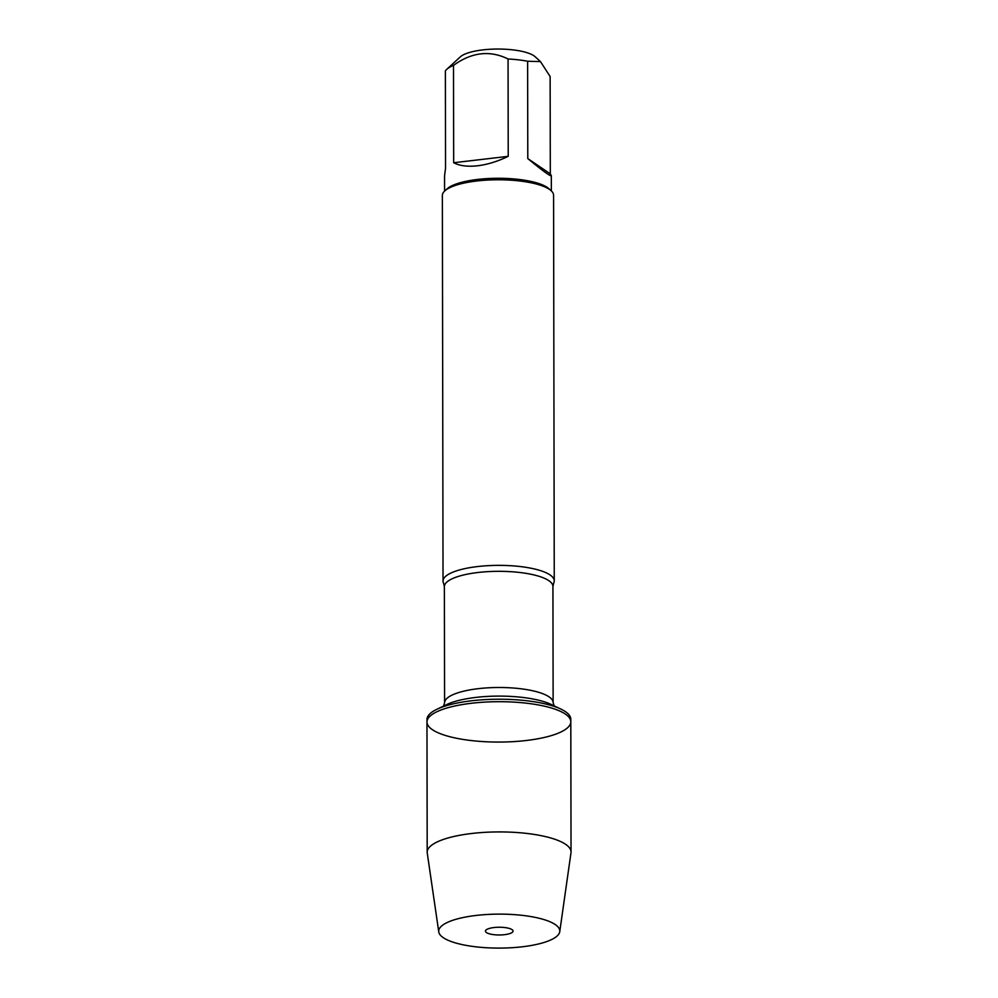 <?xml version="1.0" encoding="UTF-8"?>
<svg xmlns="http://www.w3.org/2000/svg" width="998" height="998" viewBox="0 0 998 998"><rect width="100%" height="100%" fill="white"/><g stroke="black" fill="none" stroke-linecap="round" stroke-linejoin="round"><path stroke-width="1.5" d="M570.806 719.284A71.918 20.185 179.9 0 0 560.876 709.079A71.918 20.185 179.9 0 0 436.85 709.291A71.918 20.185 179.9 0 0 426.969 719.533L426.969 722.003A71.918 20.185 -0.1 0 1 498.85 701.694A71.918 20.185 -0.1 0 1 570.806 721.754A71.918 20.185 -0.1 0 1 526.333 740.491A71.918 20.185 -0.1 0 1 426.969 722.003A71.918 20.185 179.9 0 1 471.455 703.266A71.918 20.185 179.9 0 1 570.806 721.754L570.806 719.284M444.572 191.117L444.547 175.823L445.545 168.238L445.37 70.883A53.381 14.982 -0.1 0 1 446.692 69.398L460.29 56.886A39.147 10.99 -0.1 0 1 482.795 49.9A39.147 10.99 -0.1 0 1 535.165 56.749L540.479 61.614L550.135 76.509L550.31 173.864L527.792 158.582C542.937 171.057 550.784 176.733 551.32 175.636L550.31 173.864M446.692 69.398A53.381 14.982 -0.1 0 1 453.504 65.381C471.667 52.183 489.856 50.05 508.057 58.982A53.381 14.982 -0.1 0 1 527.618 61.227L540.467 61.614M554.252 580.873L553.578 195.296A55.614 15.606 179.9 0 0 551.146 190.73L549.012 188.784A53.381 14.982 179.9 0 0 477.593 179.44A53.381 14.982 179.9 0 0 446.904 188.959L444.784 190.917A55.614 15.606 179.9 0 0 442.364 195.483L443.037 581.061A55.614 15.606 -0.1 0 1 477.431 566.577A55.614 15.606 -0.1 0 1 554.252 580.873A55.614 15.606 -0.1 0 1 553.69 583.082L552.929 586.462A54.279 15.232 179.9 0 0 498.626 571.318A54.279 15.232 179.9 0 0 444.372 586.649L443.599 583.281A55.614 15.606 -0.1 0 1 443.037 581.061M453.504 65.381L453.678 162.736C459.741 165.868 467.713 166.878 477.58 165.78C487.498 164.558 497.715 161.414 508.231 156.337L508.057 58.982M527.618 61.227L527.792 158.582M551.146 190.73A55.614 15.606 179.9 0 0 497.94 179.777A55.614 15.606 179.9 0 0 444.784 190.917M508.231 156.337L453.678 162.736M438.758 931.895L427.256 853.053A71.918 20.185 -0.1 0 1 427.194 852.242A71.918 20.185 -0.1 0 1 471.68 833.492A71.918 20.185 -0.1 0 1 571.031 851.98A71.918 20.185 -0.1 0 1 570.981 852.803L559.753 931.683A60.554 16.991 179.9 0 0 476.158 915.44A60.554 16.991 179.9 0 0 438.758 931.895A60.554 16.991 179.9 0 0 499.287 948.1A60.554 16.991 179.9 0 0 559.753 931.683M493.998 927.541A13.797 3.867 179.9 0 0 485.664 930.473A13.797 3.867 179.9 0 0 490.642 934.14A13.797 3.867 179.9 0 0 504.514 934.677A13.797 3.867 179.9 0 0 512.847 930.423A13.797 3.867 179.9 0 0 493.998 927.541M444.372 586.649L444.584 702.829A54.279 15.232 -0.1 0 1 498.825 687.497A54.279 15.232 -0.1 0 1 553.129 702.642L554.314 706.384M560.876 709.079L551.033 704.388A60.504 16.978 179.9 0 0 446.692 704.576L436.85 709.291M551.345 190.93L551.32 175.636M552.929 586.462L553.129 702.642M444.584 702.829L443.411 706.584M571.031 851.98L570.806 721.754M427.194 852.242L426.969 722.003"/></g></svg>
